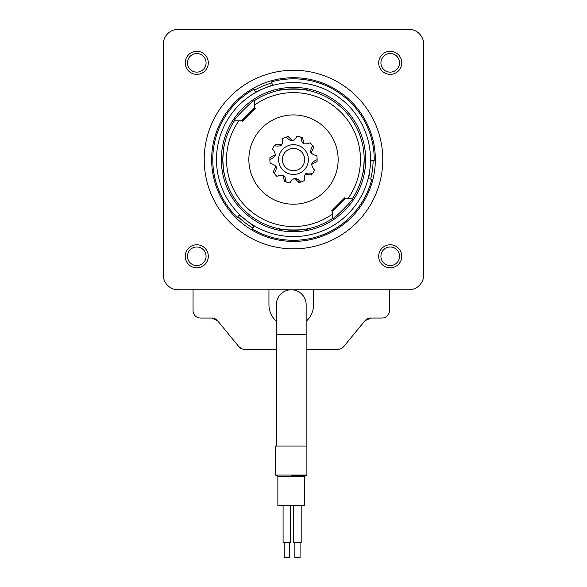 <?xml version="1.0" encoding="UTF-8"?>
<svg xmlns="http://www.w3.org/2000/svg" width="587" height="587" viewBox="0 0 587 587"><rect width="100%" height="100%" fill="white"/><g stroke="black" fill="none" stroke-linecap="round" stroke-linejoin="round"><path stroke-width="0.88" d="M196.77 244.764A11.535 11.535 0 0 1 208.304 256.299A11.535 11.535 0 0 1 196.77 267.826A11.535 11.535 0 0 1 185.235 256.299A11.535 11.535 0 0 1 196.77 244.764M196.77 265.595A9.304 9.304 0 0 0 206.074 256.299A9.304 9.304 0 0 0 196.77 246.995A9.304 9.304 0 0 0 187.466 256.299A9.304 9.304 0 0 0 196.77 265.595M196.77 51.304A11.535 11.535 0 0 1 208.304 62.831A11.535 11.535 0 0 1 196.77 74.366A11.535 11.535 0 0 1 185.235 62.831A11.535 11.535 0 0 1 196.77 51.304M196.77 72.135A9.304 9.304 0 0 0 206.074 62.831A9.304 9.304 0 0 0 196.77 53.534A9.304 9.304 0 0 0 187.466 62.831A9.304 9.304 0 0 0 196.77 72.135M390.23 244.764A11.535 11.535 0 0 1 401.765 256.299A11.535 11.535 0 0 1 390.23 267.826A11.535 11.535 0 0 1 378.696 256.299A11.535 11.535 0 0 1 390.23 244.764M390.23 265.595A9.304 9.304 0 0 0 399.534 256.299A9.304 9.304 0 0 0 390.23 246.995A9.304 9.304 0 0 0 380.926 256.299A9.304 9.304 0 0 0 390.23 265.595M390.23 51.304A11.535 11.535 0 0 1 401.765 62.831A11.535 11.535 0 0 1 390.23 74.366A11.535 11.535 0 0 1 378.696 62.831A11.535 11.535 0 0 1 390.23 51.304M390.23 72.135A9.304 9.304 0 0 0 399.534 62.831A9.304 9.304 0 0 0 390.23 53.534A9.304 9.304 0 0 0 380.926 62.831A9.304 9.304 0 0 0 390.23 72.135M238.006 216.654A79.619 79.619 0 0 0 252.77 227.976M370.69 179.079A79.619 79.619 0 0 0 373.112 160.633M375.35 159.561A81.85 81.85 0 0 1 293.5 241.411A81.85 81.85 0 0 1 211.65 159.561A81.85 81.85 0 0 1 293.5 77.719A81.85 81.85 0 0 1 375.35 159.561M382.79 159.561A89.29 89.29 0 0 0 293.5 70.271A89.29 89.29 0 0 0 204.21 159.561A89.29 89.29 0 0 0 293.5 248.851A89.29 89.29 0 0 0 382.79 159.561M423.711 274.899A14.88 14.88 0 0 1 408.831 289.78L178.169 289.78A14.88 14.88 0 0 1 163.289 274.899L163.289 44.23A14.88 14.88 0 0 1 178.169 29.35L408.831 29.35A14.88 14.88 0 0 1 423.711 44.23L423.711 274.899M271.803 82.958A79.619 79.619 0 0 0 254.619 90.09M299.37 181.104A22.321 22.321 0 0 1 297.653 181.5A22.321 22.321 0 0 0 299.37 181.104M285.59 180.436A22.321 22.321 0 0 1 283.969 179.747A22.321 22.321 0 0 0 285.59 180.436M374.227 160.779A80.735 80.735 0 0 0 271.37 81.923L272.595 84.866L255.411 91.99L254.193 89.048A80.735 80.735 0 0 0 237.324 217.55L239.261 215.025L246.643 220.683L254.024 226.34L252.087 228.864A80.735 80.735 0 0 0 371.806 179.226L368.651 178.808L371.065 160.368L374.227 160.779M364.637 130.065A77.014 77.014 0 0 0 264.003 88.424A77.014 77.014 0 0 0 222.363 189.065A77.014 77.014 0 0 0 322.997 230.706A77.014 77.014 0 0 0 364.637 130.065M226.831 187.209A72.179 72.179 0 0 0 321.148 226.237A72.179 72.179 0 0 0 360.169 131.921A72.179 72.179 0 0 0 265.852 92.893A72.179 72.179 0 0 0 226.831 187.209M226.531 159.561A66.969 66.969 0 0 0 332.264 214.174L332.264 211.481L331.648 210.865L344.796 197.709L345.42 198.325L348.106 198.325A66.969 66.969 0 0 0 254.736 104.956L254.736 107.648L255.352 108.265L242.204 121.421L241.58 120.805L238.894 120.805A66.969 66.969 0 0 0 226.531 159.561M224.161 145.818L224.395 144.681C223.867 145.561 223.339 150.521 222.811 159.561A70.689 70.689 0 0 1 234.389 120.805C232.621 120.291 254.215 98.689 254.736 100.45A70.689 70.689 0 0 1 352.611 198.325L348.106 198.325L352.611 198.325C354.379 198.839 332.785 220.441 332.264 218.68A70.689 70.689 0 0 1 222.811 159.561C223.331 168.601 223.86 173.561 224.395 174.449L224.337 174.163M332.264 218.68L332.264 214.174M279.889 228.93L278.62 228.666C277.688 230.39 309.29 230.398 308.38 228.666M279.889 90.2L278.62 90.464C277.688 88.74 309.29 88.732 308.38 90.464M248.851 159.561A44.649 44.649 0 0 0 293.5 204.21A44.649 44.649 0 0 0 338.149 159.561A44.649 44.649 0 0 0 293.5 114.92A44.649 44.649 0 0 0 248.851 159.561M254.736 100.45L254.736 104.956M364.189 159.561C363.661 168.608 363.133 173.569 362.605 174.449M238.894 120.805L234.389 120.805L238.894 120.805M332.264 211.481L345.42 198.325M254.736 107.648L241.58 120.805M293.5 204.21A44.649 44.649 0 0 0 338.149 159.561A44.649 44.649 0 0 0 293.5 114.92A44.649 44.649 0 0 0 248.851 159.561A44.649 44.649 0 0 0 293.5 204.21M310.978 152.921L313.729 147.359A23.627 23.627 0 0 0 310.083 142.744C307.639 143.888 305.372 144.182 303.266 143.61C301.806 142.003 301.028 139.845 300.94 137.145A23.627 23.627 0 0 0 297.029 136.206C295.731 138.576 294.058 140.146 292.025 140.917C289.89 140.476 287.997 139.185 286.339 137.05A23.627 23.627 0 0 0 282.626 138.591C282.963 141.269 282.538 143.522 281.349 145.349C279.361 146.236 277.071 146.31 274.474 145.561L275.325 144.475A23.627 23.627 0 0 1 275.641 144.101A23.627 23.627 0 0 0 272.375 148.988C274.224 150.962 275.2 153.031 275.31 155.203C274.232 157.096 272.419 158.497 269.873 159.415A23.627 23.627 0 0 0 270.196 163.428C272.845 163.934 274.855 165.035 276.22 166.73C276.455 168.895 275.817 171.096 274.298 173.326A23.627 23.627 0 0 0 276.917 176.386C279.361 175.242 281.628 174.948 283.734 175.52C285.194 177.127 285.972 179.284 286.06 181.985L284.313 181.332A23.627 23.627 0 0 0 286.06 181.985L284.313 181.332L283.264 175.212M311.543 164.463L317.039 161.579A23.627 23.627 0 0 0 316.804 155.702C314.155 155.195 312.145 154.095 310.78 152.4C310.545 150.235 311.183 148.034 312.702 145.796A23.627 23.627 0 0 1 313.729 147.359M305.218 174.134L311.359 175.029A23.627 23.627 0 0 0 314.625 170.142C312.776 168.168 311.8 166.099 311.69 163.927C312.768 162.034 314.581 160.633 317.127 159.715M286.06 181.985L284.313 181.332L286.06 181.985A23.627 23.627 0 0 0 289.971 182.924C291.269 180.554 292.942 178.984 294.975 178.213C297.11 178.653 299.003 179.945 300.661 182.08L298.864 182.572A23.627 23.627 0 0 0 300.661 182.08L298.864 182.572L294.417 178.243M276.022 166.209L273.271 171.771A23.627 23.627 0 0 0 274.298 173.326M275.457 154.667L269.961 157.551A23.627 23.627 0 0 0 269.873 159.415M281.782 144.996L275.641 144.101M292.583 140.887L288.136 136.558A23.627 23.627 0 0 0 286.339 137.05M303.736 143.918L302.687 137.798A23.627 23.627 0 0 0 300.94 137.145M300.661 182.08L298.864 182.572L300.661 182.08A23.627 23.627 0 0 0 304.374 180.539C304.037 177.861 304.462 175.608 305.651 173.781C307.639 172.894 309.929 172.82 312.526 173.569M274.804 145.547L275.325 144.475M298.218 179.96L296.303 179.849M307.243 153.867A14.88 14.88 0 0 1 299.201 173.312A14.88 14.88 0 0 1 279.757 165.263A14.88 14.88 0 0 1 287.799 145.818A14.88 14.88 0 0 1 307.243 153.867M283.191 163.839A11.16 11.16 0 0 0 297.778 169.878A11.16 11.16 0 0 0 303.809 155.291A11.16 11.16 0 0 0 289.222 149.252A11.16 11.16 0 0 0 283.191 163.839M302.745 138.018A7.44 7.44 0 0 0 301.402 138.664M306.15 349.309L337.973 349.309A7.44 7.44 0 0 0 343.725 346.587L364.931 320.773L370.683 318.051L379.811 318.051M340.379 348.905L341.282 348.531M202.72 318.051L211.856 318.051L217.601 320.773L238.806 346.587L242.16 348.905M364.931 320.773A7.44 7.44 0 0 1 370.683 318.051L364.931 320.773L343.725 346.587M211.856 318.051A7.44 7.44 0 0 1 217.601 320.773L211.856 318.051L200.49 318.051A7.44 7.44 0 0 1 193.05 310.611L193.05 289.78M217.601 320.773L238.806 346.587A7.44 7.44 0 0 0 244.559 349.309L276.389 349.309M370.683 318.051L382.049 318.051A7.44 7.44 0 0 0 389.489 310.611L389.489 289.78M268.949 289.78L268.949 304.66A22.321 22.321 0 0 0 276.389 321.302M306.15 321.302A22.321 22.321 0 0 0 313.59 304.66L313.59 289.78M306.15 446.039L306.15 334.421L276.389 334.421L276.389 304.66A14.88 14.88 0 0 1 291.269 289.78A14.88 14.88 0 0 1 306.15 304.66A14.88 14.88 0 0 0 291.269 289.78M289.406 542.77L289.406 557.65L284.196 557.65L284.196 542.77M300.074 542.77L300.074 557.65L294.865 557.65L294.865 542.77M301.19 505.561L301.19 542.77L293.749 542.77L293.749 505.561M290.521 505.561L290.521 542.77L283.081 542.77L283.081 505.561M306.891 475.059L306.891 446.039L275.641 446.039L275.641 475.059L306.891 475.059L306.15 475.8L291.269 475.8M277.871 476.541L304.66 476.541L304.66 505.561L277.871 505.561L277.871 476.541L277.13 475.8M276.389 334.421L276.389 446.039M304.66 476.541L305.409 475.8M275.641 475.059L276.389 475.8M306.15 334.421L306.15 304.66"/></g></svg>
